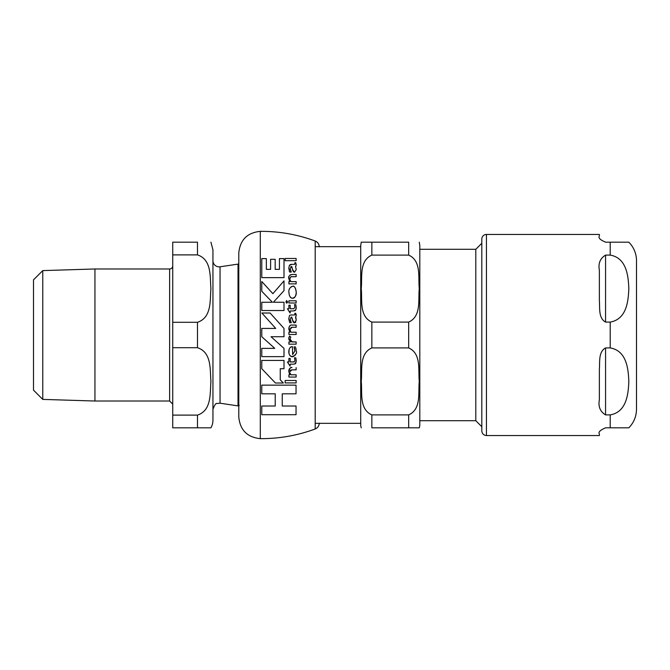 <?xml version="1.0" encoding="UTF-8"?>
<svg xmlns="http://www.w3.org/2000/svg" width="670" height="670" viewBox="0 0 670 670"><rect width="100%" height="100%" fill="white"/><g stroke="black" fill="none" stroke-linecap="round" stroke-linejoin="round"><path stroke-width="1" d="M261.777 360.427L261.777 368.709L275.42 383.005L283.326 383.005L280.253 379.798L280.253 368.709L283.996 368.709L283.996 360.427L261.777 360.427L283.996 360.427M291.123 286.743L292.631 286.299C289.8 287.43 288.552 289.406 288.887 292.229C289.281 296.375 290.512 298.368 292.589 298.225C294.607 298.376 295.83 296.416 296.257 292.329C295.47 287.597 294.264 285.588 292.631 286.299C294.624 286.09 295.839 288.1 296.257 292.329C296.442 295.395 295.219 297.354 292.589 298.225L291.375 297.932M291.785 314.95C290.244 314.934 289.432 315.302 289.365 316.064L288.753 318.97L289.733 322.68L291.291 322.68L290.093 319.154L291.777 317.128L292.405 319.959L294.482 322.89L296.241 320.159L295.529 317.153L296.257 315.478L295.713 313.309L294.85 313.309L294.859 314.95L290.504 315.042M294.725 349.053L294.029 346.901L295.42 346.901L294.029 346.901L294.901 350.946L292.631 354.581L292.455 346.708C290.411 346.457 289.18 348.082 288.753 351.583C288.904 354.857 290.144 356.591 292.472 356.792C296.031 354.556 297.287 352.722 296.241 351.281L295.73 347.697M291.785 264.349L289.365 265.454L288.753 268.36L289.733 272.07L291.291 272.07L290.093 268.544L291.777 266.518L292.405 269.357L294.482 272.28L296.241 269.558L295.529 266.551L296.257 264.876L295.713 262.707L294.85 262.707L294.859 264.349L291.785 264.349M275.73 328.434L261.844 313.016L275.73 328.434L261.777 328.434L261.777 336.717L274.759 348.358L261.777 348.358L274.759 348.358M282.254 406.02L296.04 406.02L282.254 406.02L282.254 393.818L296.04 393.818L296.04 385.141L261.777 385.141L296.04 385.141M261.777 406.02L275.219 406.02L261.777 406.02L261.777 414.705L296.04 414.705L296.04 406.02M280.253 379.798L283.326 383.005M283.996 290.646L273.385 302.245L283.996 290.646L283.996 280.881L272.883 293.669L261.777 281.517L261.777 291.274L272.355 302.245L261.777 291.274M283.996 310.528L261.777 310.528L283.996 310.528L283.996 302.245L273.385 302.245M289.289 289.415L289.7 288.443M290.889 297.622L289.875 296.4M289.314 295.135L288.887 292.229M283.996 277.64L261.777 277.64L283.996 277.64L283.996 258.612L279.432 258.612L279.432 269.348L275.169 269.348L275.169 259.298L270.605 259.298L270.605 269.348L266.342 269.348L266.342 258.612L261.777 258.612L261.777 277.64M295.813 316.994L296.241 320.159M296.056 314.205L296.257 315.319M295.227 314.557L294.85 313.309M290.403 320.98L291.291 322.68L289.733 322.68L288.753 318.97L289.365 316.064M290.093 319.154L290.278 320.562M293.083 321.851L291.777 317.128L290.906 317.22M294.482 322.89L293.602 322.513M295.83 321.96L295.47 322.454M292.631 354.581L294.901 350.946M288.954 353.459L289.08 349.346M290.37 347.403L291.308 346.884M293.862 356.465L290.73 356.281M290.705 356.272L289.34 354.572M295.864 353.978L295.227 355.217M295.914 348.291L296.241 351.281M290.956 374.798L296.132 374.798L290.956 374.798L290.01 372.872M289.968 371.607L292.003 369.848L290.596 370.217M290.453 370.342L290.102 370.962M291.735 367.637L291.994 367.637C290.981 366.733 289.901 367.989 288.753 371.423L289.809 374.798L288.753 371.423M288.812 370.569L288.971 369.865M288.979 369.832L289.197 369.254M289.608 368.567L290.152 368.039M290.336 367.939L290.763 367.78M288.904 374.798L289.809 374.798L288.904 374.798L288.904 377.059L296.132 377.059L296.132 374.798M290.227 269.759L291.291 272.07L289.733 272.07L289.247 271.224M290.093 268.544L290.135 269.256M292.949 270.981L291.777 266.518L290.654 266.76M295.972 266.199L295.529 266.551L296.241 269.558L294.482 272.28L293.41 271.71M295.713 262.707L296.257 264.876M294.859 264.349L294.85 262.707M289.365 265.454L289.658 265.027M290.386 264.474L290.889 264.374M296.132 283.887L288.904 283.887L296.132 283.887L296.132 281.626L290.956 281.626L290.068 279.985M290.135 280.228L290.956 281.626M290.613 277.037L289.942 278.954C290.185 277.12 290.872 276.358 292.003 276.677L296.132 276.677L291.182 276.777M288.778 278.821L289.013 276.559M290.152 274.876L291.994 274.466C289.306 275.286 288.226 276.551 288.753 278.259L289.809 281.626L288.904 281.626L288.904 283.887M296.132 327.287L292.003 327.287L296.132 327.287L296.132 325.076L291.994 325.076C290.47 324.657 289.39 325.922 288.753 328.861L289.122 326.868M289.792 325.788L290.252 325.419M296.132 334.498L288.904 334.498L296.132 334.498L296.132 332.236L290.956 332.236L289.942 329.565L290.956 332.236M290.043 328.593L289.942 329.565L292.003 327.287L291.031 327.429M290.043 312.923L287.413 308.753L290.043 312.923M293.401 310.972L290.194 310.972L293.401 310.972L295.688 309.959L295.269 310.512M295.177 310.587L294.691 310.847M296.165 308.56L295.688 309.959L296.257 307.438L295.797 304.649L294.465 304.649L294.976 307.161L293.736 308.753L294.976 307.161M294.942 360.812L293.736 361.951L290.194 361.951L294.247 361.867M288.904 358.416L290.194 358.416L288.904 358.416L288.904 361.951L287.413 361.951L288.904 361.951M296.165 361.775L294.767 364.011M294.465 357.847L295.797 357.847L294.465 357.847L294.976 360.359M296.132 260.689L285.152 260.689L296.132 260.689L296.132 258.478L285.152 258.478L285.152 260.689M285.152 380.485L296.132 380.485L285.152 380.485L285.152 382.913L296.132 382.913L296.132 380.485M296.132 302.999L288.904 302.999L296.132 302.999L296.132 300.788L288.904 300.788L288.904 302.999M290.546 341.943L288.904 341.943L290.546 341.943L288.762 338.358M291.643 341.809L296.132 341.943L292.346 341.943L290.118 339.305L290.278 340.285M290.336 340.435L290.88 341.273M290.202 338.601L290.83 337.152L289.574 335.988L290.83 337.152M288.87 337.655L289.574 335.988L288.753 338.61L289.172 340.218M286.576 300.587L287.413 302.589M287.547 301.894L286.701 303.192L287.547 301.894L286.701 300.579L285.864 301.894L286.802 303.183M261.777 348.358L261.777 356.641L283.996 356.641L283.996 348.358L271.015 336.717L283.996 336.717L283.996 328.434L270.102 313.016L261.844 313.016M288.904 341.943L288.904 344.171L296.132 344.171L296.132 341.943M287.413 361.951L290.043 366.113L290.194 364.162L293.401 364.162C295.336 363.818 296.098 363.483 295.688 363.157L296.257 360.628L295.797 357.847M290.194 361.951L290.194 358.416M293.736 308.753L290.194 308.753L290.194 305.219L288.904 305.219L288.904 308.753L287.413 308.753M290.194 312.923L290.194 310.972M288.753 328.861L289.809 332.236L288.904 332.236L288.904 334.498M296.132 276.677L296.132 274.466L291.994 274.466M292.003 369.848L296.132 369.848L296.132 367.637M272.355 302.245L261.777 302.245L261.777 310.528M261.777 385.141L261.777 393.818L275.219 393.818L275.219 406.02M260.303 438.649L260.303 231.351C247.222 232.708 240.053 239.927 238.788 253.009L238.788 416.991C240.053 430.073 247.222 437.292 260.303 438.649C279.181 438.75 297.48 435.525 315.202 428.976C317.748 427.879 319.096 425.953 319.23 423.172M42.763 270.605L42.763 399.395L33.5 390.133L33.5 279.867L42.763 270.605L94.947 268.98L169.627 268.98A3.09 3.09 0 0 0 172.726 265.881M94.947 268.98L94.947 401.02L169.627 401.02L172.726 404.119M172.726 415.107L172.726 427.82L210.924 427.82L197.474 427.82L197.474 415.107C211.996 410.383 209.903 392.645 210.924 381.406C209.903 370.175 211.996 352.428 197.474 347.705L172.726 347.705L172.726 415.107L197.474 415.107M172.726 322.295L172.726 254.893L197.474 254.893C211.996 259.617 209.903 277.355 210.924 288.594C209.903 299.825 211.996 317.572 197.474 322.295L172.726 322.295L172.726 347.705M197.474 254.893L197.474 242.18L172.726 242.18L172.726 254.893M212.943 260.672A6.189 6.189 0 0 0 220.045 266.794L238.026 264.106L238.026 405.894L239.257 405.325M210.924 242.18L212.943 249.826L212.943 420.174A15.469 15.469 0 0 1 210.924 427.82M238.788 264.24A1.24 1.24 0 0 0 238.026 264.106M419.269 242.18L419.805 245.589L419.805 424.411L419.805 420.701L475.8 420.701L475.8 249.299L419.805 249.299M419.805 420.701L419.805 335M419.805 424.411A11.139 11.139 0 0 1 419.269 427.82L408.666 427.82L419.269 427.82M371.85 322.086L408.666 322.086C421.623 316.324 418.055 299.465 419.269 288.594C418.055 277.715 421.623 260.856 408.666 255.103L408.666 242.18L361.239 242.18L371.85 242.18L361.239 242.18L371.85 242.18L371.85 255.103C358.894 260.856 362.453 277.715 361.239 288.594C362.453 299.465 358.894 316.324 371.85 322.086L371.85 347.914C358.894 353.676 362.453 370.535 361.239 381.406C362.453 392.285 358.894 409.144 371.85 414.897L371.85 427.82L408.666 427.82L408.666 414.897C421.623 409.144 418.055 392.285 419.269 381.406C418.055 370.535 421.623 353.676 408.666 347.914L371.85 347.914M361.239 427.82A11.139 11.139 0 0 1 360.711 424.411L360.711 245.589L361.239 242.18M408.666 414.897L371.85 414.897M371.85 255.103L408.666 255.103M605.563 255.103L610.202 255.103C626.852 257.958 628.334 276.559 628.829 288.594C628.334 300.629 626.852 319.222 610.202 322.086L605.563 322.086C598.218 318.041 600.01 307.832 599.374 300.713L599.374 270.278C598.084 263.444 600.144 258.385 605.563 255.103L605.563 322.086M605.563 347.914L610.202 347.914C626.852 350.779 628.334 369.371 628.829 381.406C628.334 393.441 626.852 412.042 610.202 414.897L605.563 414.897C600.144 411.615 598.084 406.556 599.374 399.722L599.374 369.287C600.01 362.168 598.218 351.959 605.563 347.914L605.563 414.897M486.445 435.55C483.631 435.274 482.082 433.733 481.805 430.911L481.805 239.09A4.64 4.64 0 0 1 486.445 234.45L486.445 435.55L599.374 435.55L599.374 434.001C598.084 432.183 600.144 430.123 605.563 427.82L628.829 427.82L610.202 427.82L628.829 427.82L610.202 427.82L610.202 414.897M610.202 255.103L610.202 242.18L628.829 242.18L605.563 242.18C600.144 239.877 598.084 237.816 599.374 235.999L599.374 234.45L486.445 234.45M628.829 242.18A26.297 26.297 0 0 1 636.5 260.747L636.5 409.253L636.5 260.747M260.303 231.351C279.181 231.251 297.48 234.475 315.202 241.024L315.202 428.976M169.627 268.98L169.627 401.02M212.943 409.328C214.618 404.873 215.966 402.93 217.013 403.516L220.045 403.206L220.045 266.794M197.474 322.295L197.474 347.705M408.666 322.086L408.666 347.914M610.202 347.914L610.202 322.086M315.202 241.024C317.748 242.121 319.096 244.047 319.23 246.828M42.763 399.395L94.947 401.02M220.045 403.206L238.026 405.894M315.202 423.331L360.711 423.331M315.202 246.669L360.711 246.669M475.8 420.701L481.805 426.706M475.8 249.299L481.805 243.294M628.829 427.82C633.837 422.644 636.391 416.455 636.5 409.253"/></g></svg>
